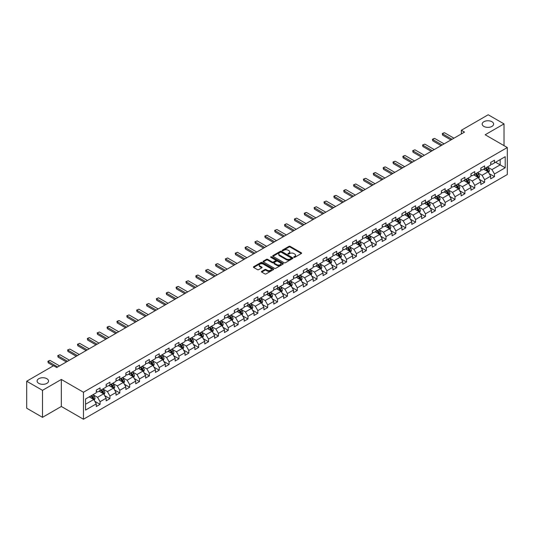<?xml version="1.0" encoding="UTF-8"?>
<svg xmlns="http://www.w3.org/2000/svg" width="534" height="534" viewBox="0 0 534 534"><rect width="100%" height="100%" fill="white"/><g stroke="black" fill="none" stroke-linecap="round" stroke-linejoin="round"><path stroke-width="0.8" d="M293.88 257.341A0.614 0.354 0 0 0 294.748 257.341L301.336 253.537A0.874 0.507 0 0 0 301.597 253.176A0.874 0.507 0 0 0 301.336 252.816L290.176 246.374A0.874 0.507 0 0 0 288.934 246.374L282.339 250.179A0.614 0.354 0 0 0 283.207 250.68L284.061 250.186A2.81 1.622 0 0 1 288.033 250.186L288.961 250.726A2.81 1.622 0 0 1 289.782 251.868A2.81 1.622 0 0 1 288.961 253.016L288.113 253.51A0.614 0.354 0 0 0 288.981 254.01L289.828 253.517A2.81 1.622 0 0 1 293.8 253.517L294.735 254.057A2.81 1.622 0 0 1 295.556 255.199A2.81 1.622 0 0 1 294.735 256.347L293.88 256.841A0.614 0.354 0 0 0 293.88 257.341L293.88 256.841M46.865 378.699A5.72 3.304 0 0 0 40.631 377.979A5.72 3.304 0 0 0 37.1 381.029A5.72 3.304 0 0 0 38.775 383.365A5.72 3.304 0 0 0 45.003 384.086A5.72 3.304 0 0 0 48.541 381.029A5.72 3.304 0 0 0 46.865 378.699M491.941 121.732A5.72 3.304 0 0 0 485.706 121.018A5.72 3.304 0 0 0 482.175 124.068A5.72 3.304 0 0 0 483.851 126.404A5.72 3.304 0 0 0 490.085 127.119A5.72 3.304 0 0 0 493.616 124.068A5.72 3.304 0 0 0 491.941 121.732M261.7 271.372A0.874 0.507 0 0 0 261.44 271.733A0.874 0.507 0 0 0 261.7 272.086L264.831 273.895A0.874 0.507 0 0 0 266.072 273.895L273.388 269.67A0.874 0.507 0 0 0 273.648 269.31A0.874 0.507 0 0 0 273.388 268.956L262.227 262.508A0.874 0.507 0 0 0 260.986 262.508L253.663 266.733A0.874 0.507 0 0 0 253.403 267.093A0.874 0.507 0 0 0 253.663 267.447L257.448 269.637A0.874 0.507 0 0 0 258.69 269.637L261.82 267.828A0.874 0.507 0 0 0 262.081 267.467A0.874 0.507 0 0 0 261.82 267.107L259.945 266.025A2.35 1.355 0 0 1 259.257 265.071A2.35 1.355 0 0 1 260.705 263.816A2.35 1.355 0 0 1 263.262 264.11L270.618 268.355A2.35 1.355 0 0 1 271.305 269.31A2.35 1.355 0 0 1 269.85 270.564A2.35 1.355 0 0 1 267.294 270.271L266.072 269.563A0.874 0.507 0 0 0 264.831 269.563L261.7 271.372L261.7 272.086M61.337 379.46L42.5 390.334L26.7 381.216L26.7 408.216L42.5 417.341L61.337 406.467L83.458 419.237L83.458 392.236L61.337 379.46L61.337 406.467M504.016 145.635L504.016 123.888L485.179 134.762L507.3 147.531L83.458 392.236M504.016 123.888L488.209 114.763L461.349 130.269L461.349 133.921M26.7 381.216L53.56 365.703L56.724 367.532L464.513 132.098L461.349 130.269M284.121 262.755A0.874 0.507 0 0 0 285.363 262.755L292.685 258.529A0.874 0.507 0 0 0 292.939 258.176A0.874 0.507 0 0 0 292.685 257.815L281.518 251.367A0.874 0.507 0 0 0 280.277 251.367L272.954 255.592A0.874 0.507 0 0 0 272.7 255.953A0.874 0.507 0 0 0 272.954 256.313L284.121 262.755M271.065 257.475A0.614 0.354 0 0 1 271.686 257.562L271.686 256.827L283.04 263.382A0.874 0.507 0 0 1 283.294 263.743A0.874 0.507 0 0 1 283.04 264.103L275.718 268.328A0.874 0.507 0 0 1 274.476 268.328L263.309 261.88L263.309 261.166A0.874 0.507 0 0 0 263.055 261.52A0.874 0.507 0 0 0 263.309 261.88M263.309 261.166L266.446 259.357A0.874 0.507 0 0 1 267.681 259.357L272.213 261.967A0.874 0.507 0 0 0 273.455 261.967L275.531 260.772A0.874 0.507 0 0 0 275.791 260.412A0.874 0.507 0 0 0 275.531 260.051L270.818 257.335A0.614 0.354 0 0 1 271.686 256.827M83.458 419.237L507.3 174.531L507.3 147.531M94.805 401.301L100.078 404.351L100.078 401.688L106.146 398.184L106.146 400.847L109.937 398.658L109.937 395.994L116.005 392.49L116.005 395.153L119.796 392.964L119.796 390.301L125.864 386.796L125.864 389.46L129.662 387.27L129.662 384.607L135.729 381.102L135.729 383.766L139.521 381.576L139.521 378.913L145.588 375.415L145.588 378.079L149.38 375.889L149.38 373.226L155.447 369.722L155.447 372.385L159.239 370.195L159.239 367.532L165.306 364.028L165.306 366.691L169.098 364.502L169.098 361.838L175.165 358.334L175.165 360.997L178.957 358.808L178.957 356.145L185.024 352.64L185.024 355.304L188.816 353.114L188.816 350.451L194.883 346.953L194.883 349.616L198.675 347.427L198.675 344.764L204.742 341.259L204.742 343.923L208.534 341.733L208.534 339.07L214.601 335.566L214.601 338.229L218.399 336.04L218.399 333.376L224.467 329.872L224.467 332.535L228.258 330.346L228.258 327.682L234.326 324.178L234.326 326.841L238.117 324.652L238.117 321.989L244.185 318.491L244.185 321.154L247.976 318.965L247.976 316.302L254.044 312.797L254.044 315.461L257.835 313.271L257.835 310.608L263.903 307.103L263.903 309.767L267.694 307.577L267.694 304.914L273.762 301.41L273.762 304.073L277.553 301.884L277.553 299.22L283.621 295.716L283.621 298.379L287.412 296.19L287.412 293.526L293.48 290.029L293.48 292.692L297.278 290.503L297.278 287.839L303.345 284.335L303.345 286.998L307.137 284.809L307.137 282.146L313.204 278.641L313.204 281.305L316.996 279.115L316.996 276.452L323.063 272.947L323.063 275.611L326.855 273.421L326.855 270.758L332.922 267.254L332.922 269.917L336.714 267.728L336.714 265.064L342.781 261.56L342.781 264.23L346.573 262.04L346.573 259.37L352.64 255.873L352.64 258.536L356.432 256.347L356.432 253.683L362.499 250.179L362.499 252.842L366.291 250.653L366.291 247.99L372.358 244.485L372.358 247.149L376.15 244.959L376.15 242.296L382.217 238.791L382.217 241.455L386.015 239.265L386.015 236.602L392.083 233.098L392.083 235.768L395.874 233.578L395.874 230.908L401.942 227.411L401.942 230.074L405.733 227.884L405.733 225.221L411.801 221.717L411.801 224.38L415.592 222.191L415.592 219.527L421.66 216.023L421.66 218.686L425.451 216.497L425.451 213.834L431.519 210.329L431.519 212.993L435.31 210.803L435.31 208.14L441.378 204.635L441.378 207.299L445.169 205.109L445.169 202.446L451.237 198.948L451.237 201.612L455.028 199.422L455.028 196.759L461.096 193.255L461.096 195.918L464.894 193.729L464.894 191.065L470.955 187.561L470.955 190.224L474.753 188.035L474.753 185.371L480.82 181.867L480.82 184.53L484.612 182.341L484.612 179.678L490.679 176.173L490.679 178.837L494.471 176.647L494.471 173.984L505.217 167.783L505.217 156.689L500.158 159.606L500.158 164.866L505.217 167.783M100.078 404.351L96.287 406.541L96.287 403.878L85.54 410.079L85.54 398.985L96.287 392.784L96.287 390.12L100.078 387.931L100.078 390.594L106.146 387.09L106.146 384.427L109.937 382.237L109.937 384.901L116.005 381.396L116.005 378.733L119.796 376.543L119.796 379.207L125.864 375.702L125.864 373.039L129.662 370.85L129.662 373.513L135.729 370.009L135.729 367.345L139.521 365.156L139.521 367.819L145.588 364.321L145.588 361.658L149.38 359.469L149.38 362.132L155.447 358.628L155.447 355.964L159.239 353.775L159.239 356.438L165.306 352.934L165.306 350.271L169.098 348.081L169.098 350.745L175.165 347.24L175.165 344.577L178.957 342.387L178.957 345.051L185.024 341.546L185.024 338.883L188.816 336.694L188.816 339.357L194.883 335.859L194.883 333.196L198.675 331.007L198.675 333.67L204.742 330.166L204.742 327.502L208.534 325.313L208.534 327.976L214.601 324.472L214.601 321.808L218.399 319.619L218.399 322.282L224.467 318.778L224.467 316.115L228.258 313.925L228.258 316.589L234.326 313.084L234.326 310.421L238.117 308.231L238.117 310.895L244.185 307.397L244.185 304.734L247.976 302.544L247.976 305.208L254.044 301.703L254.044 299.04L257.835 296.851L257.835 299.514L263.903 296.01L263.903 293.346L267.694 291.157L267.694 293.82L273.762 290.316L273.762 287.652L277.553 285.463L277.553 288.126L283.621 284.622L283.621 281.959L287.412 279.769L287.412 282.433L293.48 278.935L293.48 276.272L297.278 274.082L297.278 276.745L303.345 273.241L303.345 270.578L307.137 268.388L307.137 271.052L313.204 267.547L313.204 264.884L316.996 262.695L316.996 265.358L323.063 261.854L323.063 259.19L326.855 257.001L326.855 259.664L332.922 256.16L332.922 253.496L336.714 251.307L336.714 253.97L342.781 250.473L342.781 247.803L346.573 245.613L346.573 248.283L352.64 244.779L352.64 242.116L356.432 239.926L356.432 242.59L362.499 239.085L362.499 236.422L366.291 234.232L366.291 236.896L372.358 233.391L372.358 230.728L376.15 228.539L376.15 231.202L382.217 227.698L382.217 225.034L386.015 222.845L386.015 225.508L392.083 222.011L392.083 219.341L395.874 217.151L395.874 219.821L401.942 216.317L401.942 213.653L405.733 211.464L405.733 214.127L411.801 210.623L411.801 207.96L415.592 205.77L415.592 208.434L421.66 204.929L421.66 202.266L425.451 200.076L425.451 202.74L431.519 199.235L431.519 196.572L435.31 194.383L435.31 197.046L441.378 193.548L441.378 190.878L445.169 188.689L445.169 191.359L451.237 187.855L451.237 185.191L455.028 183.002L455.028 185.665L461.096 182.161L461.096 179.497L464.894 177.308L464.894 179.971L470.955 176.467L470.955 173.804L474.753 171.614L474.753 174.278L480.82 170.773L480.82 168.11L484.612 165.92L484.612 168.584L490.679 165.079L490.679 162.416L494.471 160.227L494.471 162.89L505.217 156.689M99.07 391.175L103.616 393.805L97.548 397.309L93.003 394.679M96.287 391.322L97.548 392.049L100.078 390.594M97.548 397.309L100.078 401.688M103.616 393.805L106.146 398.184M108.929 385.481L113.482 388.111L107.414 391.616L102.862 388.986M106.146 385.628L107.414 386.362L109.937 384.901M107.414 391.616L109.937 395.994M113.482 388.111L116.005 392.49M118.788 379.794L123.341 382.417L117.273 385.922L112.721 383.292M116.005 379.934L117.273 380.669L119.796 379.207M117.273 385.922L119.796 390.301M123.341 382.417L125.864 386.796M128.647 374.1L133.2 376.724L127.132 380.228L122.58 377.605M125.864 374.247L127.132 374.975L129.662 373.513M127.132 380.228L129.662 384.607M133.2 376.724L135.729 381.102M138.506 368.407L143.059 371.037L136.991 374.534L132.439 371.911M135.729 368.553L136.991 369.281L139.521 367.819M136.991 374.534L139.521 378.913M143.059 371.037L145.588 375.415M148.365 362.713L152.918 365.343L146.85 368.847L142.298 366.217M145.588 362.86L146.85 363.587L149.38 362.132M146.85 368.847L149.38 373.226M152.918 365.343L155.447 369.722M158.224 357.019L162.777 359.649L156.709 363.153L152.157 360.523M155.447 357.166L156.709 357.9L159.239 356.438M156.709 363.153L159.239 367.532M162.777 359.649L165.306 364.028M168.083 351.332L172.636 353.955L166.568 357.46L162.016 354.83M165.306 351.472L166.568 352.206L169.098 350.745M166.568 357.46L169.098 361.838M172.636 353.955L175.165 358.334M177.949 345.638L182.494 348.261L176.427 351.766L171.881 349.143M175.165 345.785L176.427 346.513L178.957 345.051M176.427 351.766L178.957 356.145M182.494 348.261L185.024 352.64M187.808 339.944L192.353 342.574L186.286 346.072L181.74 343.449M185.024 340.091L186.286 340.819L188.816 339.357M186.286 346.072L188.816 350.451M192.353 342.574L194.883 346.953M197.667 334.251L202.219 336.881L196.152 340.385L191.599 337.755M194.883 334.397L196.152 335.125L198.675 333.67M196.152 340.385L198.675 344.764M202.219 336.881L204.742 341.259M207.526 328.557L212.078 331.187L206.011 334.691L201.458 332.061M204.742 328.704L206.011 329.438L208.534 327.976M206.011 334.691L208.534 339.07M212.078 331.187L214.601 335.566M217.385 322.87L221.937 325.493L215.869 328.997L211.317 326.367M214.601 323.01L215.869 323.744L218.399 322.282M215.869 328.997L218.399 333.376M221.937 325.493L224.467 329.872M227.244 317.176L231.796 319.799L225.728 323.304L221.176 320.68M224.467 317.323L225.728 318.05L228.258 316.589M225.728 323.304L228.258 327.682M231.796 319.799L234.326 324.178M237.103 311.482L241.655 314.112L235.587 317.61L231.035 314.987M234.326 311.629L235.587 312.357L238.117 310.895M235.587 317.61L238.117 321.989M241.655 314.112L244.185 318.491M246.962 305.788L251.514 308.418L245.446 311.923L240.894 309.293M244.185 305.935L245.446 306.663L247.976 305.208M245.446 311.923L247.976 316.302M251.514 308.418L254.044 312.797M256.827 300.095L261.373 302.725L255.305 306.229L250.76 303.599M254.044 300.241L255.305 300.969L257.835 299.514M255.305 306.229L257.835 310.608M261.373 302.725L263.903 307.103M266.686 294.401L271.232 297.031L265.164 300.535L260.619 297.905M263.903 294.548L265.164 295.282L267.694 293.82M265.164 300.535L267.694 304.914M271.232 297.031L273.762 301.41M276.545 288.714L281.098 291.337L275.03 294.841L270.478 292.211M273.762 288.861L275.03 289.588L277.553 288.126M275.03 294.841L277.553 299.22M281.098 291.337L283.621 295.716M286.404 283.02L290.957 285.643L284.889 289.148L280.337 286.524M283.621 283.167L284.889 283.894L287.412 282.433M284.889 289.148L287.412 293.526M290.957 285.643L293.48 290.029M296.263 277.326L300.816 279.956L294.748 283.454L290.196 280.831M293.48 277.473L294.748 278.201L297.278 276.745M294.748 283.454L297.278 287.839M300.816 279.956L303.345 284.335M306.122 271.632L310.675 274.262L304.607 277.767L300.055 275.137M303.345 271.779L304.607 272.507L307.137 271.052M304.607 277.767L307.137 282.146M310.675 274.262L313.204 278.641M315.981 265.939L320.534 268.569L314.466 272.073L309.914 269.443M313.204 266.086L314.466 266.82L316.996 265.358M314.466 272.073L316.996 276.452M320.534 268.569L323.063 272.947M325.84 260.252L330.392 262.875L324.325 266.379L319.773 263.749M323.063 260.398L324.325 261.126L326.855 259.664M324.325 266.379L326.855 270.758M330.392 262.875L332.922 267.254M335.699 254.558L340.251 257.181L334.184 260.685L329.632 258.062M332.922 254.705L334.184 255.432L336.714 253.97M334.184 260.685L336.714 265.064M340.251 257.181L342.781 261.56M345.565 248.864L350.11 251.494L344.043 254.992L339.497 252.368M342.781 249.011L344.043 249.738L346.573 248.283M344.043 254.992L346.573 259.37M350.11 251.494L352.64 255.873M355.424 243.17L359.969 245.8L353.902 249.305L349.356 246.675M352.64 243.317L353.902 244.045L356.432 242.59M353.902 249.305L356.432 253.683M359.969 245.8L362.499 250.179M365.283 237.476L369.835 240.106L363.767 243.611L359.215 240.981M362.499 237.623L363.767 238.358L366.291 236.896M363.767 243.611L366.291 247.99M369.835 240.106L372.358 244.485M375.142 231.789L379.694 234.413L373.626 237.917L369.074 235.287M372.358 231.93L373.626 232.664L376.15 231.202M373.626 237.917L376.15 242.296M379.694 234.413L382.217 238.791M385.001 226.096L389.553 228.719L383.485 232.223L378.933 229.6M382.217 226.242L383.485 226.97L386.015 225.508M383.485 232.223L386.015 236.602M389.553 228.719L392.083 233.098M394.86 220.402L399.412 223.032L393.344 226.529L388.792 223.906M392.083 220.549L393.344 221.276L395.874 219.821M393.344 226.529L395.874 230.908M399.412 223.032L401.942 227.411M404.719 214.708L409.271 217.338L403.203 220.842L398.651 218.212M401.942 214.855L403.203 215.582L405.733 214.127M403.203 220.842L405.733 225.221M409.271 217.338L411.801 221.717M414.578 209.014L419.13 211.644L413.062 215.149L408.51 212.519M411.801 209.161L413.062 209.895L415.592 208.434M413.062 215.149L415.592 219.527M419.13 211.644L421.66 216.023M424.443 203.327L428.989 205.95L422.921 209.455L418.376 206.825M421.66 203.467L422.921 204.202L425.451 202.74M422.921 209.455L425.451 213.834M428.989 205.95L431.519 210.329M434.302 197.633L438.848 200.257L432.78 203.761L428.235 201.138M431.519 197.78L432.78 198.508L435.31 197.046M432.78 203.761L435.31 208.14M438.848 200.257L441.378 204.635M444.161 191.94L448.714 194.57L442.646 198.067L438.094 195.444M441.378 192.086L442.646 192.814L445.169 191.359M442.646 198.067L445.169 202.446M448.714 194.57L451.237 198.948M454.02 186.246L458.572 188.876L452.505 192.38L447.953 189.75M451.237 186.393L452.505 187.12L455.028 185.665M452.505 192.38L455.028 196.759M458.572 188.876L461.096 193.255M463.879 180.552L468.431 183.182L462.364 186.686L457.812 184.056M461.096 180.699L462.364 181.433L464.894 179.971M462.364 186.686L464.894 191.065M468.431 183.182L470.955 187.561M473.738 174.865L478.29 177.488L472.223 180.993L467.671 178.363M470.955 175.005L472.223 175.739L474.753 174.278M472.223 180.993L474.753 185.371M478.29 177.488L480.82 181.867M483.597 169.171L488.149 171.794L482.082 175.299L477.529 172.676M480.82 169.318L482.082 170.046L484.612 168.584M482.082 175.299L484.612 179.678M488.149 171.794L490.679 176.173M495.605 162.236L500.158 164.866L491.941 169.605L487.388 166.982M490.679 163.624L491.941 164.352L494.471 162.89M491.941 169.605L494.471 173.984M42.5 390.334L42.5 417.341M85.54 404.238L93.757 399.499L89.211 396.869M93.757 399.499L96.287 403.878M489.191 173.603L494.471 176.647M479.332 179.297L484.612 182.341M469.473 184.991L474.753 188.035M459.614 190.678L464.894 193.729M449.755 196.372L455.028 199.422M439.896 202.066L445.169 205.109M430.037 207.759L435.31 210.803M420.171 213.453L425.451 216.497M410.312 219.14L415.592 222.191M400.453 224.834L405.733 227.884M390.594 230.528L395.874 233.578M380.735 236.222L386.015 239.265M370.876 241.915L376.15 244.959M361.017 247.602L366.291 250.653M351.158 253.296L356.432 256.347M341.293 258.99L346.573 262.04M331.434 264.684L336.714 267.728M321.575 270.378L326.855 273.421M311.716 276.065L316.996 279.115M301.857 281.758L307.137 284.809M291.998 287.452L297.278 290.503M282.139 293.146L287.412 296.19M272.28 298.84L277.553 301.884M262.421 304.534L267.694 307.577M252.555 310.221L257.835 313.271M242.696 315.914L247.976 318.965M232.837 321.608L238.117 324.652M222.978 327.302L228.258 330.346M213.119 332.996L218.399 336.04M203.26 338.683L208.534 341.733M193.401 344.377L198.675 347.427M183.542 350.07L188.816 353.114M173.677 355.764L178.957 358.808M163.818 361.458L169.098 364.502M153.959 367.145L159.239 370.195M144.1 372.839L149.38 375.889M134.241 378.533L139.521 381.576M124.382 384.226L129.662 387.27M114.523 389.92L119.796 392.964M104.664 395.607L109.937 398.658M294.127 257.428L294.735 257.074A2.81 1.622 0 0 0 295.556 255.933L295.556 255.199M289.782 251.868L289.782 252.602A2.81 1.622 0 0 1 288.961 253.743L288.353 254.097M301.336 252.816L301.336 253.537L290.176 247.102A0.874 0.507 0 0 0 288.934 247.102L282.586 250.766M292.672 258.536L281.518 252.095A0.874 0.507 0 0 0 280.277 252.095L272.967 256.32M291.137 258.423A0.614 0.354 0 0 0 291.137 257.922L281.331 252.262A0.614 0.354 0 0 0 280.463 252.262L279.562 252.782A2.81 1.622 0 0 0 278.741 253.93A2.81 1.622 0 0 0 279.562 255.072L286.264 258.943A2.81 1.622 0 0 0 290.236 258.943L291.137 258.423L291.137 259.157A0.614 0.354 0 0 0 291.317 258.903L291.317 258.176M278.741 253.93L278.741 254.658A2.81 1.622 0 0 0 279.562 255.806L279.562 255.072M291.137 259.157L290.236 259.671A2.81 1.622 0 0 1 286.264 259.671L279.562 255.806M263.322 261.887L266.446 260.085L266.446 259.357M275.791 260.412L275.791 261.139A0.874 0.507 0 0 1 275.531 261.5L273.455 262.701A0.874 0.507 0 0 1 272.213 262.701L267.681 260.085A0.874 0.507 0 0 0 266.446 260.085M271.686 257.562L283.027 264.11M276.912 264.684A2.35 1.355 0 0 0 279.469 264.977A2.35 1.355 0 0 0 280.917 263.723A2.35 1.355 0 0 0 280.23 262.768L277.64 261.273A0.874 0.507 0 0 0 276.398 261.273L274.322 262.474A0.874 0.507 0 0 0 274.062 262.828A0.874 0.507 0 0 0 274.322 263.189L276.912 264.684L276.912 265.411A2.35 1.355 0 0 0 279.469 265.705A2.35 1.355 0 0 0 280.917 264.457L280.917 263.723M274.062 262.828L274.062 263.562A0.874 0.507 0 0 0 274.322 263.916L274.322 263.189M276.912 265.411L274.322 263.916M271.305 269.31L271.305 270.044A2.35 1.355 0 0 1 269.85 271.292A2.35 1.355 0 0 1 267.294 270.998L266.072 270.291A0.874 0.507 0 0 0 264.831 270.291L261.707 272.093M259.257 265.071L259.257 265.798A2.35 1.355 0 0 0 259.945 266.753L259.945 266.025M261.807 267.834L259.945 266.753M273.388 268.956L273.388 269.67L262.227 263.235A0.874 0.507 0 0 0 260.986 263.235L253.677 267.454M488.65 172.662L489.398 170.767A2.37 1.368 -120 0 0 488.643 168.751L487.342 167.008M485.066 170.019L484.178 168.831M485.379 168.143L486.688 169.879A2.37 1.368 60 0 1 487.362 171.307L488.123 170.867A2.37 1.368 -120 0 0 487.442 169.445L486.14 167.703M485.546 168.043L486.995 169.979A1.208 0.694 60 0 1 487.215 170.346L488.123 170.867M452.058 139.287L442.633 133.84L442.633 135.155L442.286 133.64L443.233 133.093L444.528 132.746L453.953 138.193M450.923 139.941L442.633 135.155M444.528 132.746L442.286 133.64M478.791 178.356L479.539 176.46A2.37 1.368 -120 0 0 478.784 174.444L477.483 172.702M475.207 175.706L474.319 174.525M475.52 173.83L476.829 175.573A2.37 1.368 60 0 1 477.503 177.001L478.264 176.56A2.37 1.368 -120 0 0 477.583 175.139L476.281 173.396M475.687 173.737L477.136 175.673A1.208 0.694 60 0 1 477.349 176.033L478.264 176.56M468.932 184.05L469.68 182.154A2.37 1.368 -120 0 0 468.925 180.138L467.624 178.396M465.348 181.4L464.46 180.218M465.661 179.524L466.963 181.266A2.37 1.368 60 0 1 467.644 182.695L468.405 182.254A2.37 1.368 -120 0 0 467.724 180.832L466.422 179.09M465.828 179.431L467.277 181.36A1.208 0.694 60 0 1 467.49 181.727L468.405 182.254M442.199 144.974L432.774 139.534L432.774 140.843L432.42 139.334L433.368 138.787L434.669 138.44L444.094 143.88M441.064 145.635L432.774 140.843M434.669 138.44L432.42 139.334M432.34 150.668L422.908 145.221L422.908 146.536L422.561 145.021L424.804 144.127L434.235 149.573M431.205 151.329L422.908 146.536M424.804 144.127L422.561 145.021M459.066 189.737L459.821 187.848A2.37 1.368 -120 0 0 459.066 185.825L457.758 184.09M455.489 187.094L454.601 185.912M455.802 185.218L457.104 186.96A2.37 1.368 60 0 1 457.785 188.382L458.539 187.948A2.37 1.368 -120 0 0 457.865 186.52L456.557 184.777M455.969 185.124L457.411 187.054A1.208 0.694 60 0 1 457.631 187.421L458.539 187.948M449.207 195.431L449.962 193.535A2.37 1.368 -120 0 0 449.207 191.519L447.899 189.777M445.63 192.787L444.742 191.606M445.943 190.912L447.245 192.654A2.37 1.368 60 0 1 447.926 194.076L448.68 193.642A2.37 1.368 -120 0 0 448.006 192.213L446.698 190.471M446.104 190.818L447.552 192.747A1.208 0.694 60 0 1 447.772 193.114L448.68 193.642M439.349 201.124L440.103 199.229A2.37 1.368 -120 0 0 439.349 197.213L438.04 195.471M435.764 198.481L434.883 197.3M436.084 196.605L437.386 198.348A2.37 1.368 60 0 1 438.067 199.769L438.821 199.329A2.37 1.368 -120 0 0 438.147 197.907L436.839 196.165M436.245 196.505L437.693 198.441A1.208 0.694 60 0 1 437.913 198.808L438.821 199.329M422.481 156.362L413.049 150.915L413.049 152.23L412.702 150.715L414.945 149.82L424.376 155.267M421.346 157.016L413.049 152.23M414.945 149.82L412.702 150.715M412.622 162.056L403.19 156.609L403.19 157.924L402.843 156.409L403.791 155.861L405.086 155.514L414.517 160.961M411.48 162.71L403.19 157.924M405.086 155.514L402.843 156.409M402.763 167.749L393.331 162.303L393.331 163.618L392.984 162.102L393.932 161.555L395.227 161.208L404.659 166.655M401.621 168.404L393.331 163.618M395.227 161.208L392.984 162.102M429.49 206.818L430.244 204.922A2.37 1.368 -120 0 0 429.483 202.907L428.181 201.164M425.905 204.175L425.024 202.987M426.225 202.293L427.527 204.035A2.37 1.368 60 0 1 428.208 205.463L428.962 205.023A2.37 1.368 -120 0 0 428.288 203.601L426.98 201.859M426.386 202.199L427.834 204.135A1.208 0.694 60 0 1 428.054 204.495L428.962 205.023M392.904 173.437L383.472 167.996L383.472 169.311L383.125 167.796L384.073 167.249L385.368 166.902L394.8 172.342M391.762 174.097L383.472 169.311M385.368 166.902L383.125 167.796M419.631 212.512L420.385 210.616A2.37 1.368 -120 0 0 419.624 208.6L418.322 206.858M416.046 209.862L415.158 208.681M416.36 207.986L417.668 209.728A2.37 1.368 60 0 1 418.342 211.157L419.103 210.716A2.37 1.368 -120 0 0 418.422 209.295L417.121 207.552M416.527 207.893L417.975 209.822A1.208 0.694 60 0 1 418.195 210.189L419.103 210.716M383.045 179.13L373.613 173.69L373.613 174.998L373.266 173.483L374.214 172.936L375.509 172.595L384.941 178.036M381.903 179.791L373.613 174.998M375.509 172.595L373.266 173.483M409.772 218.199L410.519 216.31A2.37 1.368 -120 0 0 409.765 214.288L408.463 212.552M406.187 215.556L405.299 214.374M406.501 213.68L407.809 215.422A2.37 1.368 60 0 1 408.483 216.844L409.244 216.41A2.37 1.368 -120 0 0 408.563 214.982L407.262 213.24M406.668 213.587L408.116 215.516A1.208 0.694 60 0 1 408.336 215.883L409.244 216.41M373.179 184.824L363.754 179.377L363.754 180.692L363.407 179.177L365.65 178.283L375.075 183.729M372.044 185.478L363.754 180.692M365.65 178.283L363.407 179.177M399.913 223.893L400.66 221.997A2.37 1.368 -120 0 0 399.906 219.981L398.604 218.239M396.328 221.25L395.44 220.068M396.642 219.374L397.95 221.116A2.37 1.368 60 0 1 398.624 222.538L399.385 222.104A2.37 1.368 -120 0 0 398.704 220.675L397.403 218.933M396.809 219.28L398.257 221.209A1.208 0.694 60 0 1 398.477 221.577L399.385 222.104M363.32 190.518L353.895 185.071L353.895 186.386L353.541 184.871L355.791 183.976L365.216 189.423M362.185 191.172L353.895 186.386M355.791 183.976L353.541 184.871M390.054 229.587L390.801 227.691A2.37 1.368 -120 0 0 390.047 225.675L388.745 223.933M386.469 226.943L385.581 225.762M386.783 225.068L388.084 226.81A2.37 1.368 60 0 1 388.765 228.232L389.526 227.791A2.37 1.368 -120 0 0 388.845 226.369L387.544 224.627M386.95 224.968L388.398 226.903A1.208 0.694 60 0 1 388.612 227.27L389.526 227.791M353.461 196.212L344.029 190.765L344.029 192.08L343.682 190.565L344.63 190.017L345.932 189.67L355.357 195.117M352.327 196.866L344.029 192.08M345.932 189.67L343.682 190.565M380.188 235.28L380.942 233.385A2.37 1.368 -120 0 0 380.188 231.369L378.88 229.627M376.61 232.637L375.722 231.449M376.924 230.755L378.226 232.497A2.37 1.368 60 0 1 378.906 233.925L379.667 233.485A2.37 1.368 -120 0 0 378.986 232.063L377.685 230.321M377.091 230.661L378.533 232.597A1.208 0.694 60 0 1 378.753 232.964L379.667 233.485M343.602 201.899L334.171 196.459L334.171 197.774L333.823 196.258L334.771 195.711L336.066 195.364L345.498 200.804M342.468 202.56L334.171 197.774M336.066 195.364L333.823 196.258M370.329 240.974L371.083 239.078A2.37 1.368 -120 0 0 370.329 237.063L369.021 235.32M366.751 238.324L365.863 237.143M367.065 236.449L368.367 238.191A2.37 1.368 60 0 1 369.047 239.619L369.802 239.179A2.37 1.368 -120 0 0 369.127 237.757L367.819 236.015M367.232 236.355L368.674 238.284A1.208 0.694 60 0 1 368.894 238.651L369.802 239.179M333.743 207.593L324.312 202.152L324.312 203.461L323.964 201.945L326.207 201.058L335.639 206.498M332.602 208.253L324.312 203.461M326.207 201.058L323.964 201.945M360.47 246.661L361.224 244.772A2.37 1.368 -120 0 0 360.47 242.756L359.162 241.014M356.892 244.018L356.004 242.837M357.206 242.142L358.508 243.884A2.37 1.368 60 0 1 359.188 245.306L359.943 244.872A2.37 1.368 -120 0 0 359.269 243.444L357.96 241.702M357.366 242.049L358.815 243.978A1.208 0.694 60 0 1 359.035 244.345L359.943 244.872M323.884 213.286L314.453 207.839L314.453 209.154L314.105 207.639L316.348 206.745L325.78 212.192M322.743 213.94L314.453 209.154M316.348 206.745L314.105 207.639M350.611 252.355L351.365 250.459A2.37 1.368 -120 0 0 350.611 248.443L349.303 246.701M347.027 249.712L346.145 248.53M347.347 247.836L348.649 249.578A2.37 1.368 60 0 1 349.329 251L350.084 250.566A2.37 1.368 -120 0 0 349.41 249.138L348.101 247.396M347.507 247.743L348.956 249.672A1.208 0.694 60 0 1 349.176 250.039L350.084 250.566M314.025 218.98L304.594 213.533L304.594 214.848L304.247 213.333L305.194 212.786L306.489 212.439L315.921 217.885M312.884 219.634L304.594 214.848M306.489 212.439L304.247 213.333M340.752 258.049L341.506 256.153A2.37 1.368 -120 0 0 340.745 254.137L339.444 252.395M337.168 255.406L336.286 254.224M337.481 253.53L338.79 255.272A2.37 1.368 60 0 1 339.464 256.694L340.225 256.253A2.37 1.368 -120 0 0 339.551 254.831L338.242 253.089M337.648 253.43L339.097 255.365A1.208 0.694 60 0 1 339.317 255.733L340.225 256.253M304.166 224.674L294.735 219.227L294.735 220.542L294.388 219.027L296.63 218.132L306.062 223.579M303.025 225.328L294.735 220.542M296.63 218.132L294.388 219.027M330.893 263.743L331.647 261.847A2.37 1.368 -120 0 0 330.886 259.831L329.585 258.089M327.309 261.099L326.421 259.911M327.622 259.224L328.931 260.959A2.37 1.368 60 0 1 329.605 262.388L330.366 261.947A2.37 1.368 -120 0 0 329.685 260.525L328.383 258.783M327.789 259.123L329.238 261.059A1.208 0.694 60 0 1 329.458 261.426L330.366 261.947M294.301 230.361L284.876 224.921L284.876 226.236L284.529 224.721L285.476 224.173L286.771 223.826L296.203 229.266M293.166 231.022L284.876 226.236M286.771 223.826L284.529 224.721M321.034 269.436L321.782 267.541A2.37 1.368 -120 0 0 321.027 265.525L319.726 263.783M317.45 266.786L316.562 265.605M317.763 264.911L319.072 266.653A2.37 1.368 60 0 1 319.746 268.081L320.507 267.641A2.37 1.368 -120 0 0 319.826 266.219L318.524 264.477M317.93 264.817L319.379 266.746A1.208 0.694 60 0 1 319.599 267.113L320.507 267.641M284.442 236.055L275.017 230.615L275.017 231.923L274.67 230.414L276.912 229.52L286.337 234.96M283.307 236.716L275.017 231.923M276.912 229.52L274.67 230.414M311.175 275.123L311.923 273.234A2.37 1.368 -120 0 0 311.168 271.219L309.867 269.476M307.591 272.48L306.703 271.299M307.904 270.604L309.213 272.347A2.37 1.368 60 0 1 309.887 273.768L310.648 273.335A2.37 1.368 -120 0 0 309.967 271.906L308.665 270.171M308.071 270.511L309.52 272.44A1.208 0.694 60 0 1 309.733 272.807L310.648 273.335M274.583 241.748L265.158 236.302L265.158 237.617L264.804 236.101L267.053 235.207L276.478 240.654M273.448 242.403L265.158 237.617M267.053 235.207L264.804 236.101M301.316 280.817L302.064 278.928A2.37 1.368 -120 0 0 301.309 276.906L300.008 275.164M297.732 278.174L296.844 276.992M298.045 276.298L299.347 278.04A2.37 1.368 60 0 1 300.028 279.462L300.789 279.028A2.37 1.368 -120 0 0 300.108 277.6L298.806 275.858M298.212 276.205L299.661 278.134A1.208 0.694 60 0 1 299.874 278.501L300.789 279.028M264.724 247.442L255.292 241.995L255.292 243.31L254.945 241.795L257.188 240.901L266.62 246.348M263.589 248.096L255.292 243.31M257.188 240.901L254.945 241.795M291.451 286.511L292.205 284.615A2.37 1.368 -120 0 0 291.451 282.599L290.142 280.857M287.873 283.868L286.985 282.686M288.186 281.992L289.488 283.734A2.37 1.368 60 0 1 290.169 285.156L290.93 284.715A2.37 1.368 -120 0 0 290.249 283.294L288.947 281.551M288.353 281.892L289.795 283.828A1.208 0.694 60 0 1 290.015 284.195L290.93 284.715M254.865 253.136L245.433 247.689L245.433 249.004L245.086 247.489L246.034 246.942L247.329 246.595L256.761 252.041M253.73 253.79L245.433 249.004M247.329 246.595L245.086 247.489M281.592 292.205L282.346 290.309A2.37 1.368 -120 0 0 281.592 288.293L280.283 286.551M278.014 289.562L277.126 288.373M278.327 287.686L279.629 289.421A2.37 1.368 60 0 1 280.31 290.85L281.064 290.409A2.37 1.368 -120 0 0 280.39 288.987L279.082 287.245M278.488 287.586L279.936 289.521A1.208 0.694 60 0 1 280.156 289.889L281.064 290.409M245.006 258.823L235.574 253.383L235.574 254.698L235.227 253.183L237.47 252.288L246.902 257.728M243.864 259.484L235.574 254.698M237.47 252.288L235.227 253.183M271.733 297.899L272.487 296.003A2.37 1.368 -120 0 0 271.733 293.987L270.424 292.245M268.148 295.249L267.267 294.067M268.469 293.373L269.77 295.115A2.37 1.368 60 0 1 270.451 296.544L271.205 296.103A2.37 1.368 -120 0 0 270.531 294.681L269.223 292.939M268.629 293.279L270.077 295.209A1.208 0.694 60 0 1 270.297 295.576L271.205 296.103M235.147 264.517L225.715 259.077L225.715 260.385L225.368 258.877L227.611 257.982L237.043 263.422M234.005 265.178L225.715 260.385M227.611 257.982L225.368 258.877M261.874 303.586L262.628 301.697A2.37 1.368 -120 0 0 261.867 299.681L260.565 297.939M258.289 300.942L257.408 299.761M258.61 299.067L259.911 300.809A2.37 1.368 60 0 1 260.592 302.231L261.346 301.797A2.37 1.368 -120 0 0 260.672 300.368L259.364 298.633M258.77 298.973L260.218 300.902A1.208 0.694 60 0 1 260.438 301.269L261.346 301.797M225.288 270.211L215.856 264.764L215.856 266.079L215.509 264.564L216.457 264.016L217.752 263.669L227.184 269.116M224.147 270.865L215.856 266.079M217.752 263.669L215.509 264.564M252.015 309.279L252.769 307.39A2.37 1.368 -120 0 0 252.008 305.368L250.706 303.626M248.43 306.636L247.549 305.455M248.744 304.76L250.052 306.503A2.37 1.368 60 0 1 250.726 307.924L251.487 307.491A2.37 1.368 -120 0 0 250.806 306.062L249.505 304.32M248.911 304.667L250.359 306.596A1.208 0.694 60 0 1 250.579 306.963L251.487 307.491M215.429 275.904L205.997 270.458L205.997 271.773L205.65 270.257L207.893 269.363L217.325 274.81M214.288 276.559L205.997 271.773M207.893 269.363L205.65 270.257M242.156 314.973L242.903 313.078A2.37 1.368 -120 0 0 242.149 311.062L240.847 309.32M238.571 312.33L237.683 311.148M238.885 310.454L240.193 312.196A2.37 1.368 60 0 1 240.867 313.618L241.628 313.178A2.37 1.368 -120 0 0 240.947 311.756L239.646 310.014M239.052 310.354L240.5 312.29A1.208 0.694 60 0 1 240.721 312.657L241.628 313.178M205.563 281.598L196.138 276.151L196.138 277.466L195.791 275.951L196.739 275.404L198.034 275.057L207.459 280.504M204.429 282.252L196.138 277.466M198.034 275.057L195.791 275.951M232.297 320.667L233.044 318.771A2.37 1.368 -120 0 0 232.29 316.755L230.988 315.013M228.712 318.024L227.824 316.836M229.026 316.148L230.334 317.884A2.37 1.368 60 0 1 231.008 319.312L231.769 318.871A2.37 1.368 -120 0 0 231.088 317.45L229.787 315.707M229.193 316.048L230.641 317.984A1.208 0.694 60 0 1 230.862 318.351L231.769 318.871M195.704 287.285L186.279 281.845L186.279 283.16L185.925 281.645L188.175 280.75L197.6 286.191M194.57 287.946L186.279 283.16M188.175 280.75L185.925 281.645M222.438 326.361L223.185 324.465A2.37 1.368 -120 0 0 222.431 322.449L221.129 320.707M218.853 323.711L217.965 322.529M219.167 321.835L220.469 323.577A2.37 1.368 60 0 1 221.149 325.006L221.91 324.565A2.37 1.368 -120 0 0 221.23 323.143L219.928 321.401M219.334 321.742L220.782 323.677A1.208 0.694 60 0 1 220.996 324.038L221.91 324.565M185.845 292.979L176.414 287.539L176.414 288.847L176.066 287.339L177.014 286.791L178.316 286.444L187.741 291.884M184.711 293.64L176.414 288.847M178.316 286.444L176.066 287.339M212.579 332.055L213.326 330.159A2.37 1.368 -120 0 0 212.572 328.143L211.264 326.401M208.994 329.405L208.106 328.223M209.308 327.529L210.61 329.271A2.37 1.368 60 0 1 211.29 330.693L212.051 330.259A2.37 1.368 -120 0 0 211.371 328.831L210.069 327.095M209.475 327.435L210.917 329.365A1.208 0.694 60 0 1 211.137 329.732L212.051 330.259M175.986 298.673L166.555 293.226L166.555 294.541L166.207 293.026L167.155 292.478L168.45 292.131L177.882 297.578M174.852 299.327L166.555 294.541M168.45 292.131L166.207 293.026M202.713 337.742L203.467 335.853A2.37 1.368 -120 0 0 202.713 333.83L201.405 332.095M199.135 335.098L198.248 333.917M199.449 333.223L200.751 334.965A2.37 1.368 60 0 1 201.431 336.387L202.186 335.953A2.37 1.368 -120 0 0 201.512 334.524L200.203 332.782M199.616 333.129L201.058 335.058A1.208 0.694 60 0 1 201.278 335.425L202.186 335.953M166.127 304.367L156.696 298.92L156.696 300.235L156.349 298.72L158.591 297.825L168.023 303.272M164.993 305.021L156.696 300.235M158.591 297.825L156.349 298.72M192.854 343.435L193.608 341.54A2.37 1.368 -120 0 0 192.854 339.524L191.546 337.782M189.276 340.792L188.389 339.611M189.59 338.916L190.892 340.659A2.37 1.368 60 0 1 191.572 342.08L192.327 341.647A2.37 1.368 -120 0 0 191.653 340.218L190.344 338.476M189.75 338.823L191.199 340.752A1.208 0.694 60 0 1 191.419 341.119L192.327 341.647M156.268 310.06L146.837 304.614L146.837 305.929L146.49 304.413L148.732 303.519L158.164 308.966M155.127 310.715L146.837 305.929M148.732 303.519L146.49 304.413M182.995 349.129L183.749 347.234A2.37 1.368 -120 0 0 182.995 345.218L181.687 343.475M179.411 346.486L178.53 345.298M179.731 344.61L181.033 346.346A2.37 1.368 60 0 1 181.714 347.774L182.468 347.334A2.37 1.368 -120 0 0 181.794 345.912L180.485 344.17M179.891 344.51L181.34 346.446A1.208 0.694 60 0 1 181.56 346.813L182.468 347.334M146.409 315.748L136.978 310.307L136.978 311.622L136.631 310.107L138.873 309.213L148.305 314.653M145.268 316.408L136.978 311.622M138.873 309.213L136.631 310.107M173.136 354.823L173.89 352.927A2.37 1.368 -120 0 0 173.129 350.911L171.828 349.169M169.552 352.173L168.671 350.992M169.865 350.297L171.174 352.039A2.37 1.368 60 0 1 171.848 353.468L172.609 353.027A2.37 1.368 -120 0 0 171.935 351.606L170.626 349.863M170.032 350.204L171.481 352.14A1.208 0.694 60 0 1 171.701 352.5L172.609 353.027M136.55 321.441L127.119 316.001L127.119 317.309L126.772 315.801L129.014 314.906L138.446 320.347M135.409 322.102L127.119 317.309M129.014 314.906L126.772 315.801M163.277 360.517L164.031 358.621A2.37 1.368 -120 0 0 163.27 356.605L161.969 354.863M159.693 357.867L158.805 356.685M160.006 355.991L161.315 357.733A2.37 1.368 60 0 1 161.989 359.162L162.75 358.721A2.37 1.368 -120 0 0 162.069 357.293L160.767 355.557M160.173 355.898L161.622 357.827A1.208 0.694 60 0 1 161.842 358.194L162.75 358.721M126.685 327.135L117.26 321.688L117.26 323.003L116.913 321.488L117.86 320.941L119.155 320.594L128.587 326.04M125.55 327.796L117.26 323.003M119.155 320.594L116.913 321.488M153.418 366.204L154.166 364.315A2.37 1.368 -120 0 0 153.412 362.292L152.11 360.557M149.834 363.561L148.946 362.379M150.147 361.685L151.456 363.427A2.37 1.368 60 0 1 152.13 364.849L152.891 364.415A2.37 1.368 -120 0 0 152.21 362.986L150.908 361.244M150.314 361.591L151.763 363.521A1.208 0.694 60 0 1 151.983 363.888L152.891 364.415M116.826 332.829L107.401 327.382L107.401 328.697L107.054 327.182L108.002 326.634L109.296 326.287L118.722 331.734M115.691 333.483L107.401 328.697M109.296 326.287L107.054 327.182M143.559 371.898L144.307 370.002A2.37 1.368 -120 0 0 143.553 367.986L142.251 366.244M139.975 369.254L139.087 368.073M140.288 367.379L141.597 369.121A2.37 1.368 60 0 1 142.271 370.543L143.032 370.109A2.37 1.368 -120 0 0 142.351 368.68L141.049 366.938M140.455 367.285L141.904 369.214A1.208 0.694 60 0 1 142.117 369.581L143.032 370.109M106.967 338.523L97.542 333.076L97.542 334.391L97.188 332.876L99.437 331.981L108.863 337.428M105.832 339.177L97.542 334.391M99.437 331.981L97.188 332.876M133.7 377.591L134.448 375.696A2.37 1.368 -120 0 0 133.694 373.68L132.392 371.938M130.116 374.948L129.228 373.76M130.429 373.072L131.731 374.815A2.37 1.368 60 0 1 132.412 376.236L133.173 375.796A2.37 1.368 -120 0 0 132.492 374.374L131.19 372.632M130.596 372.972L132.045 374.908A1.208 0.694 60 0 1 132.258 375.275L133.173 375.796M97.108 344.216L87.676 338.77L87.676 340.085L87.329 338.569L88.277 338.022L89.572 337.675L99.004 343.122M95.973 344.871L87.676 340.085M89.572 337.675L87.329 338.569M123.835 383.285L124.589 381.389A2.37 1.368 -120 0 0 123.835 379.374L122.526 377.631M120.257 380.642L119.369 379.454M120.571 378.76L121.872 380.502A2.37 1.368 60 0 1 122.553 381.93L123.314 381.49A2.37 1.368 -120 0 0 122.633 380.068L121.331 378.326M120.737 378.666L122.179 380.602A1.208 0.694 60 0 1 122.399 380.962L123.314 381.49M87.249 349.904L77.817 344.463L77.817 345.778L77.47 344.263L79.713 343.369L89.145 348.809M86.114 350.564L77.817 345.778M79.713 343.369L77.47 344.263M113.976 388.979L114.73 387.083A2.37 1.368 -120 0 0 113.976 385.067L112.667 383.325M110.398 386.329L109.51 385.147M110.712 384.453L112.013 386.195A2.37 1.368 60 0 1 112.694 387.624L113.448 387.183A2.37 1.368 -120 0 0 112.774 385.762L111.466 384.019M110.872 384.36L112.32 386.289A1.208 0.694 60 0 1 112.54 386.656L113.448 387.183M77.39 355.597L67.958 350.157L67.958 351.465L67.611 349.95L69.854 349.062L79.286 354.503M76.249 356.258L67.958 351.465M69.854 349.062L67.611 349.95M104.117 394.666L104.871 392.777A2.37 1.368 -120 0 0 104.117 390.754L102.808 389.019M100.532 392.023L99.651 390.841M100.853 390.147L102.154 391.889A2.37 1.368 60 0 1 102.835 393.311L103.589 392.877A2.37 1.368 -120 0 0 102.915 391.449L101.607 389.707M101.013 390.054L102.461 391.983A1.208 0.694 60 0 1 102.682 392.35L103.589 392.877M67.531 361.291L58.099 355.844L58.099 357.159L57.752 355.644L59.995 354.75L69.427 360.196M66.39 361.945L58.099 357.159M59.995 354.75L57.752 355.644M94.258 400.36L95.012 398.464A2.37 1.368 -120 0 0 94.251 396.448L92.949 394.706M90.673 397.717L89.792 396.535M90.994 395.841L92.295 397.583A2.37 1.368 60 0 1 92.976 399.005L93.73 398.571A2.37 1.368 -120 0 0 93.056 397.142L91.748 395.4M91.154 395.747L92.602 397.676A1.208 0.694 60 0 1 92.823 398.044L93.73 398.571M57.672 366.985L48.24 361.538L48.24 362.853L47.893 361.338L48.841 360.79L50.136 360.443L59.568 365.89M53.373 365.817L48.24 362.853M50.136 360.443L47.893 361.338M294.735 257.074L294.735 256.347M288.113 254.01L288.113 253.51M288.961 253.743L288.961 253.016M282.339 250.68L282.339 250.179M288.934 247.102L288.934 246.374M290.176 247.102L290.176 246.374M272.954 256.313L272.954 255.592M280.277 252.095L280.277 251.367M281.518 252.095L281.518 251.367M292.685 258.529L292.685 257.815M286.264 259.671L286.264 258.943M290.236 259.671L290.236 258.943M267.681 260.085L267.681 259.357M272.213 262.701L272.213 261.967M273.455 262.701L273.455 261.967M275.531 261.5L275.531 260.772M283.04 264.103L283.04 263.382M264.831 270.291L264.831 269.563M266.072 270.291L266.072 269.563M267.294 270.998L267.294 270.271M261.82 267.828L261.82 267.107M253.663 267.447L253.663 266.733M260.986 263.235L260.986 262.508M262.227 263.235L262.227 262.508M487.916 171.661L489.384 170.813M487.442 169.445L488.643 168.751M485.76 170.419L486.688 169.879M478.057 177.355L479.525 176.507M477.583 175.139L478.784 174.444M475.901 176.107L476.829 175.573M468.198 183.049L469.666 182.201M467.724 180.832L468.925 180.138M466.042 181.8L466.963 181.266M458.339 188.742L459.807 187.888M457.865 186.52L459.066 185.825M456.183 187.494L457.104 186.96M448.473 194.429L449.948 193.582M448.006 192.213L449.207 191.519M446.317 193.188L447.245 192.654M438.614 200.123L440.089 199.275M438.147 197.907L439.349 197.213M436.458 198.882L437.386 198.348M428.755 205.817L430.224 204.969M428.288 203.601L429.483 202.907M426.599 204.569L427.527 204.035M418.896 211.511L420.365 210.663M418.422 209.295L419.624 208.6M416.74 210.262L417.668 209.728M409.037 217.204L410.506 216.35M408.563 214.982L409.765 214.288M406.881 215.956L407.809 215.422M399.178 222.892L400.647 222.044M398.704 220.675L399.906 219.981M397.022 221.65L397.95 221.116M389.319 228.585L390.788 227.738M388.845 226.369L390.047 225.675M387.163 227.344L388.084 226.81M379.46 234.279L380.929 233.431M378.986 232.063L380.188 231.369M377.304 233.031L378.226 232.497M369.601 239.973L371.07 239.125M369.127 237.757L370.329 237.063M367.439 238.725L368.367 238.191M359.736 245.667L361.211 244.819M359.269 243.444L360.47 242.756M357.58 244.418L358.508 243.884M349.877 251.354L351.345 250.506M349.41 249.138L350.611 248.443M347.721 250.112L348.649 249.578M340.018 257.048L341.486 256.2M339.551 254.831L340.745 254.137M337.862 255.806L338.79 255.272M330.159 262.741L331.627 261.894M329.685 260.525L330.886 259.831M328.003 261.5L328.931 260.959M320.3 268.435L321.768 267.587M319.826 266.219L321.027 265.525M318.144 267.187L319.072 266.653M310.441 274.129L311.909 273.281M309.967 271.906L311.168 271.219M308.285 272.881L309.213 272.347M300.582 279.816L302.05 278.968M300.108 277.6L301.309 276.906M298.426 278.574L299.347 278.04M290.723 285.51L292.191 284.662M290.249 283.294L291.451 282.599M288.567 284.268L289.488 283.734M280.857 291.204L282.332 290.356M280.39 288.987L281.592 288.293M278.701 289.962L279.629 289.421M270.998 296.897L272.474 296.05M270.531 294.681L271.733 293.987M268.842 295.649L269.77 295.115M261.139 302.591L262.608 301.743M260.672 300.368L261.867 299.681M258.983 301.343L259.911 300.809M251.28 308.278L252.749 307.43M250.806 306.062L252.008 305.368M249.124 307.037L250.052 306.503M241.421 313.972L242.89 313.124M240.947 311.756L242.149 311.062M239.265 312.73L240.193 312.196M231.562 319.666L233.031 318.818M231.088 317.45L232.29 316.755M229.406 318.424L230.334 317.884M221.703 325.36L223.172 324.512M221.23 323.143L222.431 322.449M219.547 324.111L220.469 323.577M211.844 331.053L213.313 330.206M211.371 328.831L212.572 328.143M209.688 329.805L210.61 329.271M201.986 336.747L203.454 335.893M201.512 334.524L202.713 333.83M199.823 335.499L200.751 334.965M192.12 342.434L193.595 341.586M191.653 340.218L192.854 339.524M189.964 341.193L190.892 340.659M182.261 348.128L183.729 347.28M181.794 345.912L182.995 345.218M180.105 346.886L181.033 346.346M172.402 353.822L173.87 352.974M171.935 351.606L173.129 350.911M170.246 352.574L171.174 352.039M162.543 359.516L164.011 358.668M162.069 357.293L163.27 356.605M160.387 358.267L161.315 357.733M152.684 365.209L154.152 364.355M152.21 362.986L153.412 362.292M150.528 363.961L151.456 363.427M142.825 370.896L144.293 370.049M142.351 368.68L143.553 367.986M140.669 369.655L141.597 369.121M132.966 376.59L134.435 375.742M132.492 374.374L133.694 373.68M130.81 375.349L131.731 374.815M123.107 382.284L124.576 381.436M122.633 380.068L123.835 379.374M120.951 381.036L121.872 380.502M113.241 387.978L114.717 387.13M112.774 385.762L113.976 385.067M111.085 386.729L112.013 386.195M103.382 393.671L104.858 392.817M102.915 391.449L104.117 390.754M101.226 392.423L102.154 391.889M93.523 399.359L94.992 398.511M93.056 397.142L94.251 396.448M91.367 398.117L92.295 397.583"/></g></svg>
